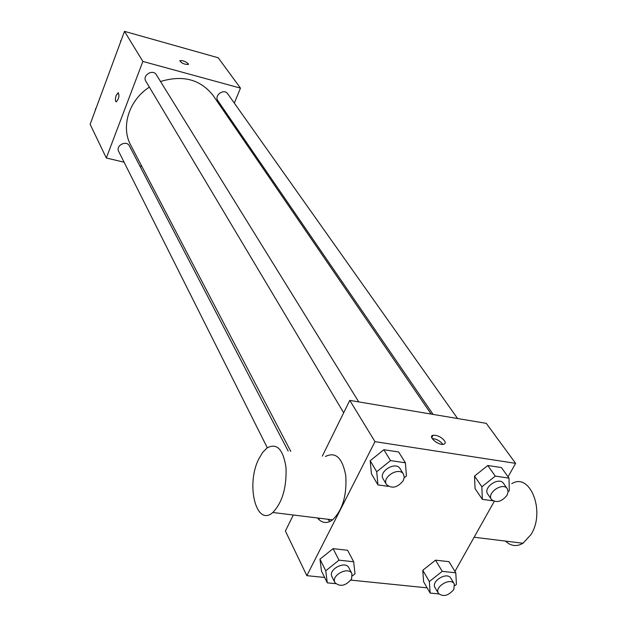<?xml version="1.0" encoding="UTF-8"?>
<svg xmlns="http://www.w3.org/2000/svg" width="627" height="627" viewBox="0 0 627 627"><rect width="100%" height="100%" fill="white"/><g stroke="black" fill="none" stroke-linecap="round" stroke-linejoin="round"><path stroke-width="0.94" d="M124.091 162.213L106.308 157.996L90.139 124.311L124.499 31.35L218.227 57.778L240.478 88.125L234.302 103.11M106.308 157.996L142.862 61.438L124.499 31.35M142.862 61.438L240.478 88.125M179.777 60.827L179.886 60.678C182.629 60.341 185.435 61.36 188.312 63.735L188.351 64.479C184.142 64.432 181.321 63.162 179.886 60.678C182.629 60.333 185.435 61.352 188.312 63.735L188.461 64.322M431.164 414.079L213.204 95.586C200.515 79.425 182.951 74.731 160.52 81.502M149.383 87.129C128.919 100.148 120.635 126.866 130.722 145.127L290.81 451.44M141.851 166.421L139.837 165.943M228.761 116.575L228.306 117.664M288.154 451.056L129.452 145.981C126.599 139.845 115.376 145.503 118.675 151.413L267.298 447.772M358.762 401.899L156.389 74.825C152.933 68.656 141.984 75.318 145.864 81.228L343.682 412.778M457.592 418.522L227.726 93.815C224.082 88.156 213.846 95.367 217.89 100.735L433.1 414.4M116.097 101.84C115.102 100.978 115.141 98.839 116.207 95.422L118.158 92.733C119.6 95.508 118.981 98.549 116.293 101.856C115.102 101.308 115.07 99.168 116.207 95.422L118.354 92.749M327.756 519.242L330.014 521.468M318.728 519.43L319.574 518.239M322.356 456.048L349.788 400.387L486.278 423.35L515.613 463.353L508.058 476.818M324.629 577.459L306.83 575.657L285.403 531.03L293.295 515.01M306.83 575.657L374.985 441.651L349.788 400.387M374.985 441.651L515.613 463.353M444.488 440.71C445.648 442.56 445.405 443.744 443.751 444.261C438.594 445.813 427.426 436.423 433.03 435.279C437.246 435.067 441.063 436.878 444.488 440.71M335.664 583.666L327.286 582.836L321.518 571.181L319.966 559.174L333.078 548.649L347.617 550.279L333.078 548.649L319.966 559.174L325.75 570.782L339.011 560.17L353.667 561.753L355.007 573.823L352.452 575.86M492.869 500.801L482.335 499.343L475.047 488.59L474.529 476.081L487.79 465.5L501.428 467.57L487.79 465.5L474.529 476.081L481.865 486.787L495.275 476.112L509.006 478.142L509.296 490.714L508.144 491.623M427.128 587.852L350.908 580.124M494.248 501.404L454.943 571.416M388.364 486.356L377.948 484.914L371.45 473.871L370.189 460.759L383.842 449.724L398.615 451.965L383.842 449.724L370.189 460.759L376.717 471.739L390.527 460.602L405.418 462.804L406.437 475.995L404.227 477.766M438.806 593.926L430.146 593.064L423.601 581.754L422.77 570.264L435.522 560.154L448.987 561.667L435.522 560.154L422.77 570.264L429.346 581.542L442.239 571.346L455.798 572.819L456.417 584.356L454.818 585.618M325.421 456.495C335.625 451.44 342.405 457.82 345.767 475.642C346.966 495.306 342.585 510.041 332.623 519.846C326.949 523.898 321.878 523.271 317.411 517.973M505.464 541.101C510.856 546.18 516.703 546.901 523.02 543.256L531.1 534.439C545.725 511.217 529.933 471.974 511.75 483.699M258.771 459.003L262.635 452.451L267.024 447.968C276.766 442.701 283.083 449.128 285.983 467.272C286.798 487.32 282.409 502.392 272.808 512.486C256.145 527.495 245.659 484.42 258.771 459.003M432.16 438.547C436.329 438.884 439.841 440.734 442.678 444.104M430.146 593.064L429.346 581.542M454.254 583.886L450.821 578.212C447.239 571.377 430.741 581.205 435.036 587.617L438.383 593.338C443.179 597.17 448.344 595.862 453.877 589.419L454.254 583.886C450.664 577.044 434.088 586.919 438.383 593.338M442.239 571.346L435.522 560.154M455.798 572.819L448.987 561.667M423.601 581.754L422.77 570.264M327.286 582.836L325.75 570.782M351.935 573.658L348.894 567.811C345.493 560.209 327.811 569.496 331.965 576.707L334.92 582.601C340.093 587.162 345.657 585.963 351.598 579.011L351.935 573.658C348.534 566.048 330.758 575.382 334.92 582.601M339.011 560.17L333.078 548.649M353.667 561.753L347.617 550.279M321.518 571.181L319.966 559.174M482.335 499.343L481.865 486.787M507.306 488.754L503.497 483.362C499.131 476.371 482.696 487.547 487.751 494.06L491.482 499.5C496.459 503.222 501.647 501.804 507.063 495.252L508.136 491.74L507.306 488.754C502.94 481.755 486.427 492.979 491.482 499.5M495.275 476.112L487.79 465.5M509.006 478.142L501.428 467.57M475.047 488.59L474.529 476.081M377.948 484.914L376.717 471.739M403.506 474.216L400.089 468.69C395.817 460.837 378.167 471.551 383.168 478.95L386.498 484.538C391.899 489.021 397.502 487.704 403.31 480.603L404.266 477.21L403.506 474.216C399.234 466.363 381.49 477.123 386.498 484.538M390.527 460.602L383.842 449.724M405.418 462.804L398.615 451.965M371.45 473.871L370.189 460.759M95.57 109.615L95.422 108.886L96.041 108.346M95.665 109.364L95.422 108.886M120.682 41.664L120.541 40.896L121.176 40.34M120.799 41.343L120.541 40.896M474.13 537.245L523.02 543.256M332.623 519.846L272.808 512.486M431.752 437.701L433.03 435.279"/></g></svg>
